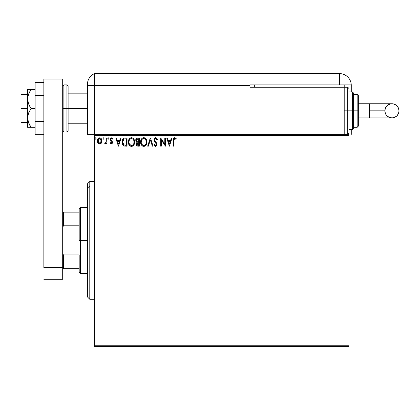 <?xml version="1.0" encoding="UTF-8"?>
<svg xmlns="http://www.w3.org/2000/svg" width="420" height="420" viewBox="0 0 420 420"><rect width="100%" height="100%" fill="white"/><g stroke="black" fill="none" stroke-linecap="round" stroke-linejoin="round"><path stroke-width="0.63" d="M94.5 346.395L348.92 346.395L94.5 346.395L94.5 135.56L348.92 135.56L348.92 345.219L94.5 345.219L94.5 346.395M348.92 134.379L94.5 134.379L94.5 345.219L348.92 345.219L348.92 346.395L348.92 135.56L94.5 135.56L94.5 134.379L348.92 134.379L348.92 135.56L348.92 134.379M101.388 143.047L101.971 140.375L101.435 138.868L100.7 138.096L99.677 137.807L98.658 138.096L97.487 139.844L97.692 142.559L99.167 143.976L100.186 143.976L101.062 143.446L102.002 140.91C102.018 139.198 101.246 138.164 99.677 137.807C98.112 138.169 97.335 139.204 97.351 140.91L97.97 143.052L99.677 144.044L101.236 143.257M106.234 137.912L106.869 137.912L106.234 137.912L106.087 142.212L104.648 143.84L105.504 143.95L106.234 143.052L106.234 143.939L106.869 143.939L106.869 137.912L106.869 143.939L106.869 137.912L106.234 137.912L106.134 142.007L104.648 143.84L105.131 144.044L106.234 143.052L106.234 143.939L106.869 143.939L106.234 143.939M111.263 144.044L112.182 143.519L112.455 142.228L112.114 141.298L110.822 140.091L110.723 139.178L111.447 138.547L112.319 139.183L112.681 138.626L111.373 137.807L110.528 138.191L110.056 139.246L110.245 140.48L111.825 142.354L111.363 143.288L110.408 142.669L110.04 143.189L110.885 143.966L111.263 144.044L112.471 142.464L112.266 141.535L110.67 139.519L111.447 138.547L112.319 139.183L112.681 138.626L111.373 137.807L110.04 139.55L110.245 140.48L111.836 142.496L111.221 143.304L110.408 142.669L110.04 143.189L111.263 144.044M124.961 137.917L123.407 138.348L122.504 139.466L122.02 141.209L122.162 143.525L122.955 145.157L123.848 145.861L127.055 146.16L127.055 137.912L125.139 137.912C122.939 138.212 121.889 139.555 121.984 141.934L123.848 145.861L127.055 146.16L127.055 137.912L127.055 146.16L125.806 146.16M137.671 137.912L139.319 137.912L137.246 137.959L135.991 139.015L135.802 140.91L137.025 142.364L136.432 143.147L136.285 144.569L137.177 145.987L139.319 146.16L139.319 137.912L139.319 146.16L139.319 137.912L137.671 137.912C136.379 138.112 135.734 138.894 135.723 140.254L137.025 142.364L136.253 144.118C136.264 145.415 136.899 146.097 138.154 146.16L139.319 146.16L138.154 146.16M148.36 146.16L147.667 146.16L150.313 137.912L147.667 146.16L148.36 146.16L150.365 139.907L152.371 146.16L153.059 146.16L150.418 137.912L153.059 146.16L150.418 137.912L147.667 146.16L148.36 146.16L150.365 139.907L152.371 146.16L153.059 146.16L152.371 146.16M164.792 137.912L164.792 144.049L160.671 137.912L160.671 146.16L161.306 146.16L161.306 140.012L165.428 146.16L165.428 137.912L164.792 137.912L165.428 137.912L164.792 137.912L164.792 144.049L160.671 137.912L160.671 146.16L161.306 146.16L161.306 140.012L165.428 146.16L165.428 137.912L165.296 146.16M173.78 140.674L174.106 138.826L174.872 138.579L175.886 139.288L176.211 138.653L174.652 137.702L173.801 138.002L173.308 138.763L173.145 146.16L173.78 146.16L173.78 140.674L174.657 138.547L175.886 139.288L176.211 138.653L174.652 137.702C173.392 138.133 172.893 139.094 173.145 140.59L173.145 146.16L173.78 146.16L173.78 140.674M171.397 137.912L172.09 137.912L169.444 146.16L172.09 137.912L171.397 137.912L170.552 140.558L168.236 140.558L167.386 137.912L166.698 137.912L169.339 146.16L172.09 137.912L171.397 137.912L170.552 140.558L168.236 140.558L167.386 137.912L166.698 137.912L169.339 146.16L166.698 137.912L167.386 137.912M155.647 137.702L154.345 138.458L153.904 139.934L154.313 141.398L156.345 143.918L156.398 144.847L155.967 145.435L155.227 145.42L154.508 144.47L154.014 144.974L154.623 145.908L155.605 146.37L156.723 145.724L157.059 144.118L156.623 142.989L154.749 140.758L154.613 139.451L155.694 138.547L156.986 139.923L157.5 139.503L156.592 138.059L155.647 137.702L153.904 139.934L156.445 144.48L155.61 145.525L154.508 144.47L154.014 144.974L155.605 146.37L157.075 144.448L156.749 143.194L154.749 140.758L154.539 139.944L155.694 138.547L156.986 139.923L157.5 139.503L155.647 137.702M146.932 142.002L146.512 139.834L145.709 138.6L144.48 137.807L143.015 137.807L141.792 138.616L140.999 139.865L140.6 141.671L140.763 143.525L141.881 145.556L143.057 146.27L144.17 146.344L145.189 145.924L146.191 144.842L146.932 142.002C146.958 139.655 145.898 138.222 143.75 137.702C141.598 138.238 140.548 139.687 140.584 142.039C140.548 144.417 141.614 145.861 143.797 146.37C145.934 145.808 146.974 144.354 146.932 142.002M134.668 142.002L134.248 139.834L133.45 138.6L132.216 137.807L130.751 137.807L129.528 138.616L128.735 139.865L128.336 141.671L128.499 143.525L129.087 144.89L130.116 145.96L132.269 146.255L133.928 144.842L134.668 142.002C134.699 139.655 133.639 138.222 131.486 137.702C129.339 138.238 128.284 139.687 128.326 142.039C128.284 144.417 129.355 145.861 131.534 146.37C133.67 145.808 134.715 144.354 134.668 142.002L134.626 142.732M120.445 137.912L121.139 137.912L118.492 146.16L121.139 137.912L120.445 137.912L119.6 140.558L117.285 140.558L116.434 137.912L115.747 137.912L118.388 146.16L121.139 137.912L120.445 137.912L119.6 140.558L117.285 140.558L116.434 137.912L115.747 137.912L118.388 146.16L115.747 137.912L116.434 137.912M108.874 138.495L108.344 137.807L107.825 138.374L108.344 139.183L108.874 138.495L108.344 139.183L108.874 138.495L108.344 137.807L107.819 138.495L108.344 139.183L107.819 138.495L108.344 137.807L108.874 138.495M104.013 138.495L103.483 137.807L102.963 138.374L103.483 139.183L104.013 138.495L103.483 139.183L104.013 138.495L103.483 137.807L102.958 138.495L103.483 139.183L102.958 138.495L103.483 137.807L104.013 138.495M96.086 138.495L95.786 137.876L95.33 137.876L95.025 138.495L95.33 139.12L95.786 139.12L96.086 138.495L95.555 139.183L96.086 138.495L95.555 139.183L95.025 138.495L95.555 139.183L95.025 138.495L95.555 137.807L95.025 138.495L95.555 137.807L96.086 138.495L95.33 137.876M173.78 146.16L173.145 146.16M173.15 140.201L173.161 139.808M173.166 139.76L173.229 139.099M173.334 138.695L173.465 138.406M176.211 138.653L175.886 139.288M175.423 138.899L174.5 138.569M173.943 139.099L173.849 139.403M169.391 144.17L168.504 141.403L170.279 141.403L169.391 144.17L168.504 141.403L170.279 141.403L169.391 144.17M161.306 146.16L160.671 146.16L160.813 137.912M156.98 138.49L157.369 139.188M157.5 139.503L156.986 139.923L156.518 139.057M155.935 138.59L155.479 138.569M154.544 139.818L154.555 140.159M154.539 139.944L154.896 141.005M155.064 141.246L156.235 142.527M156.691 143.089L156.896 143.488M156.996 143.797L157.059 144.118M157.07 144.28L157.07 144.617M157.059 144.779L156.728 145.724M155.321 146.339L154.954 146.181M154.77 146.044L155.064 146.244M154.555 145.829L154.287 145.457M154.014 144.974L154.508 144.47L154.702 144.816M154.508 144.47L154.76 144.905M154.933 145.147L155.232 145.425M155.41 145.499L155.704 145.52M156.398 144.842L156.445 144.48M156.219 143.656L155.873 143.204M155.006 142.312L154.775 142.044M154.754 142.023L154.523 141.724M154.14 141.057L154.009 140.684M154.151 138.799L154.34 138.464M154.355 138.448L155.442 137.718M156.345 143.918L156.418 144.197M155.106 138.742L155.694 138.547M146.921 142.37L146.89 142.732M146.391 144.47L146.648 143.834M146.559 144.081L146.191 144.837M145.987 145.147L145.751 145.435M145.525 145.661L145.194 145.924L145.525 145.661M144.8 146.15L144.532 146.255M143.052 146.27L142.637 146.108M142.38 145.966L141.95 145.625M141.897 145.572L142.38 145.96M140.999 144.233L140.894 143.955M140.742 143.441L140.632 142.795M140.627 141.298L140.758 140.569M140.868 140.207L140.994 139.876M141.346 139.204L141.787 138.621M141.797 138.611L142.139 138.285M142.354 138.122L142.616 137.97M143.015 137.807L143.372 137.728M143.75 137.702L144.118 137.728M144.128 137.728L144.475 137.807M145.226 138.169L145.95 138.878M146.249 139.33L146.507 139.823M146.58 140.007L146.748 140.532M146.869 141.136L146.916 141.629M141.792 138.616L141.341 139.209M143.619 138.553L143.771 138.547C145.483 138.978 146.323 140.128 146.297 142.002L146.265 141.424M144.065 138.569L144.669 138.763L144.065 138.569M145.341 139.288L145.73 139.808M146.202 141.02L146.297 142.002C146.333 143.897 145.493 145.068 143.771 145.525C142.039 145.089 141.194 143.929 141.22 142.044L141.23 142.338L141.22 142.044C141.183 140.138 142.028 138.973 143.771 138.547M145.971 143.761L145.462 144.627M141.257 142.637L141.23 142.338M142.648 145.168L141.362 143.225M142.958 145.341L143.252 145.451M143.472 145.504L142.905 145.32M142.9 138.747L143.178 138.637M141.362 140.852L141.22 142.044L141.545 140.285L142.306 139.156L141.692 139.976M145.01 138.978L145.331 139.277M144.186 145.478L144.522 145.362M144.632 145.309L144.065 145.499M145.824 144.076L144.89 145.157M146.26 142.606L146.155 143.189M137.151 145.971L136.537 145.331M136.395 145.005L136.29 144.58M136.505 145.273L136.3 143.598M136.731 142.212L136.463 142.028M136.222 141.787L136.043 141.524M135.734 140.044L136.211 138.653M136.721 145.609L137.009 145.882M136.616 141.172L136.93 141.514L136.416 140.726L136.463 139.64L136.358 140.254L137.959 138.758L138.684 138.758L138.684 141.823L137.356 141.729L138.364 141.823L137.356 141.729L136.395 140.627M137.907 145.309L136.889 144.102L136.946 144.575L136.889 144.102L138.359 142.669L137.776 142.727L138.684 142.669L138.684 145.315L137.487 145.226M137.498 142.826L137.776 142.727M137.041 143.357L136.889 144.102L137.267 143.01M137.093 138.894L137.482 138.789M136.463 139.64L136.589 139.372M137.161 144.995L136.946 144.575M138.359 142.669L138.684 142.669L138.684 145.315L138.028 145.315M134.568 143.105L134.626 142.742M134.138 144.459L134.384 143.834M134.132 144.47L133.933 144.837M133.718 145.157L133.492 145.435M133.261 145.666L132.935 145.924L133.261 145.661M132.536 146.15L131.969 146.333M130.793 146.27L130.379 146.108M128.74 144.233L128.63 143.955M128.478 143.446L128.368 142.795M128.368 141.288L128.425 140.905M128.604 140.207L128.735 139.86M129.533 138.611L129.88 138.285M130.011 138.18L130.352 137.97M130.751 137.807L131.108 137.728M131.864 137.728L132.216 137.807M132.962 138.169L133.686 138.878M133.99 139.33L134.489 140.537M129.097 140.852L128.961 142.044C128.919 140.138 129.77 138.973 131.507 138.547L131.208 138.569L131.507 138.547C133.224 138.978 134.064 140.128 134.032 142.002C134.069 143.897 133.229 145.068 131.507 145.525L130.389 145.168L129.565 144.317L131.507 145.525C129.78 145.089 128.93 143.929 128.961 142.044L129.286 140.285L130.042 139.156L129.428 139.976M131.654 138.553L132.09 138.632M128.961 142.044L128.966 142.338L128.961 142.044M128.993 142.637L128.966 142.338M130.641 138.747L130.919 138.637M134.001 142.606L134.001 141.424M133.938 141.02L133.896 143.189M133.077 139.288L133.465 139.808M132.746 138.978L133.072 139.277M131.507 145.525L131.806 145.499L131.507 145.525M131.922 145.478L132.258 145.362M132.368 145.309L131.806 145.499M133.707 143.761L132.626 145.157M124.803 146.108L124.52 146.066M123.548 145.693L123.218 145.435M122.624 144.69L122.876 145.068M122.157 143.504L122.073 143.089M122.005 142.506L122.073 143.073M121.994 141.561L122.068 140.847M122.236 140.138L122.388 139.724M122.504 139.466L122.677 139.156M122.687 139.141L122.882 138.857M123.123 138.59L123.401 138.353M124.415 137.97L124.777 137.928M124.808 146.108L125.307 146.15M123.974 144.979L122.619 141.934L124.042 138.968L126.42 138.758L126.42 145.315L123.69 144.79M122.997 140.038L123.59 139.256M124.142 138.931L124.457 138.852M125.543 145.304L125.081 145.273M122.619 141.934L122.703 140.947L122.619 141.934M122.687 142.863L122.635 142.401M122.934 143.729L122.792 143.315M123.155 144.17L122.945 143.756M123.202 139.692L122.829 140.464M118.445 144.17L117.553 141.403L119.327 141.403L118.445 144.17L117.553 141.403L119.327 141.403L118.445 144.17M110.04 143.189L110.408 142.669L111.221 143.304L111.836 142.496L111.552 141.771M111.683 141.95L111.836 142.496L111.048 141.325M110.245 140.48L110.04 139.55L110.245 140.48M111.373 137.807L112.681 138.626L112.319 139.183L112.151 138.952M111.447 138.547L111.116 138.637M110.723 139.178L111.132 140.432M110.906 140.207L110.67 139.519L111.499 140.716M112.266 141.535L112.455 142.228M108.743 138.952L108.47 139.167M108.287 139.178L107.819 138.495L108.344 137.807M108.229 137.823L107.851 138.259M105.588 143.897L105.32 144.023M104.995 144.028L104.648 143.84L104.948 143.199L105.436 143.262M105.131 144.044L104.648 143.84L105.131 144.044M104.948 143.199L105.231 143.304L104.948 143.199M106.034 142.411L106.171 141.75M106.208 141.236L106.218 140.973M106.229 140.353L106.234 139.939M103.546 139.178L103.283 139.136M102.963 138.38L103.483 137.807M99.162 143.976L98.742 143.803M97.687 142.543L97.508 142.081M97.503 142.044L97.388 141.472M97.487 139.85L97.708 139.246M97.718 139.23L97.487 139.844M98.238 138.448L98.511 138.201M100.868 138.212L101.173 138.506M101.441 138.868L101.677 139.309M101.787 139.582L101.871 139.844M101.871 139.855L101.971 140.369M101.997 140.642L101.971 140.375M101.971 141.466L101.861 142.018M100.433 143.892L100.805 143.677M101.183 138.521L100.7 138.096M98.49 139.198L99.677 138.547L98.763 138.904M101.372 140.905L101.278 140.112L101.372 140.905L99.677 143.304L97.986 140.905L99.677 138.547L101.362 141.109M99.283 143.241L98.926 143.057M98.921 143.057L98.364 142.411M98.081 140.112L98.385 139.367M100.076 138.611L100.8 139.115M100.18 143.204L99.881 143.288M95.618 139.178L95.356 139.136M95.676 137.828L95.954 138.043M145.693 139.75L146.265 141.414M137.959 138.758L138.684 138.758L138.684 141.823L138.364 141.823M129.554 139.75L129.754 139.472M133.707 140.27L133.896 140.831M129.565 144.317L129.097 143.225M125.743 138.758L126.42 138.758L126.42 145.315L126.005 145.315M123.774 144.858L123.286 144.365M100.973 139.367L101.278 140.112M101.278 141.708L101.183 142.018M98.081 141.708L98.007 141.309M89.786 185.96L89.786 181.498L89.786 185.96L94.5 185.96L89.786 185.96L89.786 299.281L89.786 185.96L87.433 188.134L89.786 185.96M87.433 183.85L87.433 188.134L87.433 183.85L89.786 181.498L94.5 181.498M87.433 296.924L87.433 188.134L87.433 296.924L89.786 299.281L94.5 299.281M79.186 212.121L79.186 240.387L80.367 240.387L80.367 207.407L80.367 240.387L87.433 240.387L80.367 240.387L80.367 273.368L80.367 240.387L79.186 240.387L79.186 208.588L79.186 212.121L62.696 212.121L63.404 212.121L63.404 225.818L79.186 225.818L63.404 225.818L63.404 212.121L79.186 212.121M79.186 254.961L79.186 272.192L79.186 254.961L63.404 254.961L62.696 253.344L63.404 254.961L63.404 268.658L79.186 268.658L63.404 268.658L63.404 254.961L79.186 254.961M62.696 227.435L63.404 225.818L62.696 227.435M62.696 268.658L63.404 268.658L62.696 268.658M21 108.47L27.594 108.47L21 108.47L21 122.603L21 94.332L21 108.47M66.938 132.027L63.877 132.027L63.877 108.47L63.877 132.027L63.877 108.47L62.696 108.47L66.938 108.47L66.938 132.027L66.938 108.47L66.938 132.027L68.114 130.846L68.114 108.47L87.433 108.47L68.114 108.47L68.114 86.09L68.114 108.47L68.114 86.09L66.938 84.908L63.877 84.908L63.877 108.47L63.877 84.908L63.877 108.47L66.938 108.47L66.938 84.908L66.938 108.47L68.114 108.47L68.114 130.846L68.114 108.47L66.938 108.47L66.938 84.908M62.696 79.023L62.696 279.258L43.853 279.258L62.696 279.258L62.696 267.482L43.853 267.482L43.853 79.023L43.853 267.482L62.696 267.482L62.696 79.023L43.853 79.023L62.696 79.023M43.853 121.391L35.133 121.391L35.133 95.545L43.853 95.545L35.133 95.545L35.133 82.624L43.853 82.624L35.133 82.624L35.133 121.391L43.853 121.391M35.133 134.311L43.853 134.311L35.133 134.311L35.133 121.391L35.133 134.311M27.857 127.312L28.591 127.312L27.594 127.312L27.594 117.889L27.594 127.312L35.133 127.312L31.07 127.312L28.591 122.803L27.594 117.889L28.591 112.98L31.07 108.47L35.133 108.47L31.07 108.47L29.694 106.265L27.862 101.551L27.594 99.047L27.857 96.558L28.591 94.133L31.07 89.623L35.133 89.623L27.857 89.623M28.591 94.133L29.694 91.828L27.857 96.558L27.594 99.047L27.594 89.623L27.594 117.889L27.594 99.047L28.597 103.971L31.07 108.47L28.591 112.98L27.857 115.395L27.857 120.383L29.694 125.108L28.591 122.803M30.224 127.312L28.597 127.312L31.07 127.312L29.694 125.108L31.07 127.312M28.964 123.669L29.694 125.108M31.07 89.623L29.694 91.828L31.07 89.623L28.597 89.623M29.358 89.623L29.689 89.623M87.433 84.473L87.433 85.381L94.5 85.381L94.5 134.379L87.433 134.379L87.433 85.381L87.433 134.379L94.5 134.379L94.5 73.605A11.781 11.781 0 0 0 87.433 84.399A11.781 11.781 0 0 1 94.5 73.605L94.5 85.381L94.5 73.605L94.5 85.381L87.433 85.381L87.433 84.688M87.507 83.092L87.46 83.606M94.5 134.379L94.5 85.381L249.979 85.381L249.979 87.266L249.979 84.908L339.497 84.908L339.497 73.605L94.5 73.605L339.497 73.605A11.781 11.781 0 0 1 351.272 85.381L351.272 91.98L351.272 85.381A11.781 11.781 0 0 0 339.497 73.605L339.497 84.908L351.267 84.908L249.979 84.908L249.979 85.381L94.5 85.381L94.5 134.379M87.455 83.695L87.433 84.399M87.775 81.575L87.575 82.572M351.272 129.67L351.272 134.379L351.272 129.67M254.688 87.266L254.688 84.908L254.688 87.266M344.206 87.266L344.206 84.908L344.206 87.266L249.979 87.266L249.979 134.379L249.979 87.266L344.206 87.266L344.206 134.379L344.206 87.266L347.739 87.266L348.92 88.442L348.92 133.203L348.92 110.822L347.739 110.822L347.739 134.379L347.739 110.822L344.206 110.822L347.739 110.822L347.739 87.266M369.537 103.756L391.933 103.756C396.223 104.176 398.58 106.533 399 110.822A7.067 7.067 90 0 1 391.933 117.889A7.067 7.067 90 0 1 384.867 110.822L369.537 110.822L369.537 117.889L358.344 117.889L369.537 117.889L369.537 103.756L358.344 103.756L369.537 103.756L369.537 110.822L384.867 110.822L385.403 108.118L386.935 105.824L388.006 104.948L390.553 103.892L393.309 103.892L395.861 104.948L396.931 105.824L398.465 108.118L399 110.822L398.864 112.203L398.465 113.526L396.931 115.82L394.637 117.353L393.309 117.752L391.933 117.889L389.23 117.353L386.935 115.82L386.059 114.749L385.403 113.526L384.867 110.822A7.067 7.067 90 0 1 391.933 103.756A7.067 7.067 90 0 1 399 110.822C398.58 115.117 396.223 117.474 391.933 117.889L369.537 117.889M348.92 129.67L352.454 129.67L352.454 110.822L352.454 129.67L352.454 110.822L348.92 110.822L348.92 133.203L347.739 134.379L347.739 87.266L347.739 110.822L352.454 110.822L352.454 91.98L353.63 93.156L353.63 128.494L353.63 110.822L352.454 110.822L352.454 91.98L352.454 110.822L353.63 110.822L353.63 128.153M357.163 110.822L357.163 127.312L357.163 110.822L353.63 110.822L357.163 110.822L357.163 94.332L357.163 110.822L358.344 110.822L357.163 110.822M358.344 126.136L358.344 110.822L358.344 126.136L357.163 127.312L353.63 127.312M358.344 95.513L358.344 110.822L358.344 95.513L357.163 94.332L353.63 94.332M353.63 110.822L353.63 93.156L353.63 110.822M348.92 110.822L348.92 88.442L348.92 110.822M79.186 208.588L80.367 207.407L87.433 207.407M87.433 273.368L80.367 273.368L79.186 272.192M27.594 94.332L21 94.332M87.433 93.156L68.114 93.156M87.433 123.779L68.114 123.779M27.594 122.603L21 122.603M63.877 84.908L62.696 86.09M63.877 132.027L62.696 130.846M391.933 103.756C387.639 104.176 385.287 106.533 384.867 110.822C385.287 115.117 387.639 117.474 391.933 117.889M352.454 129.67L353.63 128.494M348.92 91.98L352.454 91.98"/></g></svg>
